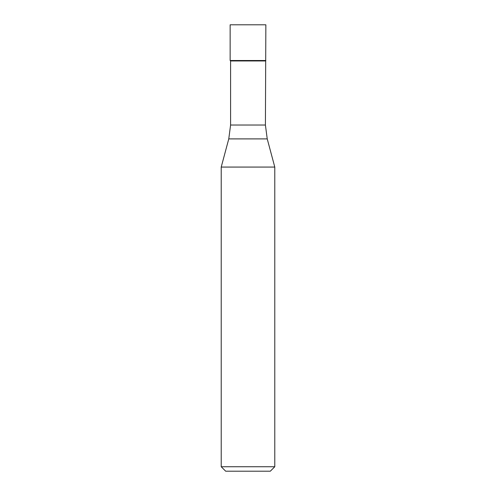 <?xml version="1.0" encoding="UTF-8"?>
<svg xmlns="http://www.w3.org/2000/svg" width="496" height="496" viewBox="0 0 496 496"><rect width="100%" height="100%" fill="white"/><g stroke="black" fill="none" stroke-linecap="round" stroke-linejoin="round"><path stroke-width="0.74" d="M265.41 125.035L267.232 138.899L228.768 138.899L230.59 125.035L265.41 125.035L265.856 24.8L230.144 24.8L230.144 60.512L265.856 60.512L230.144 60.512L230.144 24.8M265.41 60.958L230.59 60.958L230.144 60.512M267.232 138.899L274.784 167.071L221.216 167.071L228.768 138.899M274.784 466.736L270.32 471.2L225.68 471.2L221.216 466.736L274.784 466.736L274.784 167.071M230.59 125.035L230.59 60.958M221.216 466.736L221.216 167.071"/></g></svg>
